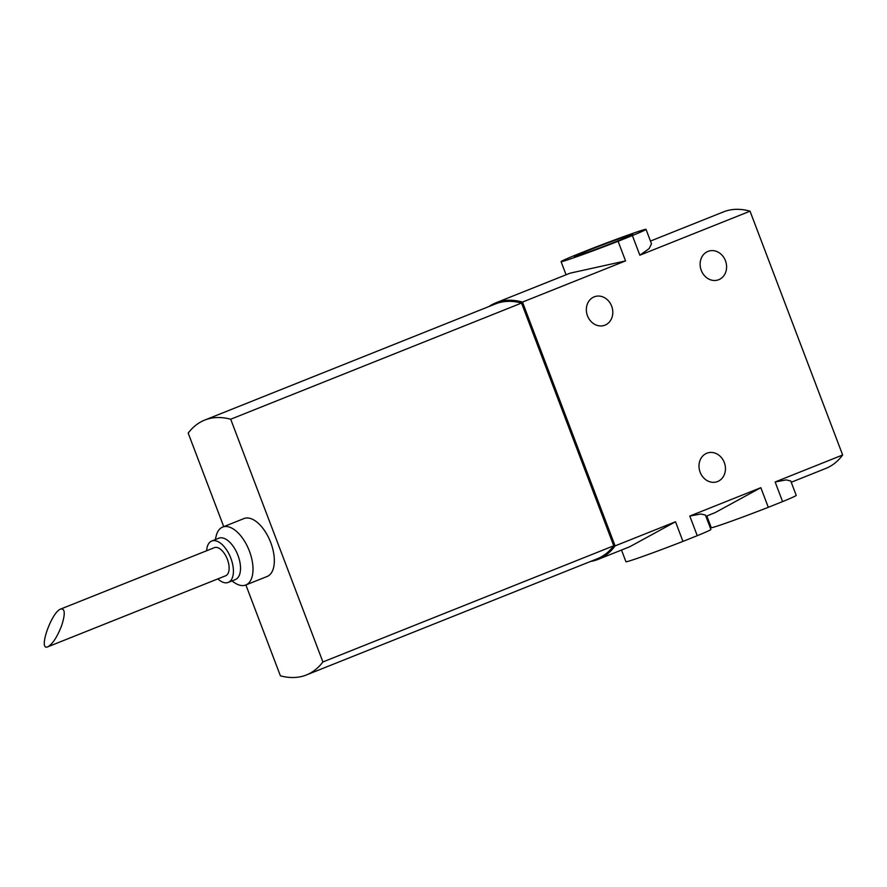 <?xml version="1.0" encoding="UTF-8"?>
<svg xmlns="http://www.w3.org/2000/svg" width="887" height="887" viewBox="0 0 887 887"><rect width="100%" height="100%" fill="white"/><g stroke="black" fill="none" stroke-linecap="round" stroke-linejoin="round"><path stroke-width="1.33" d="M61.68 625.501C65.372 613.859 65.073 608.371 60.771 609.014C51.49 611.919 37.941 650.87 47.599 646.889L47.843 646.8C52.688 643.951 57.3 636.855 61.68 625.501M47.843 646.8L225.608 575.796A15.146 7.739 -111.8 0 0 227.371 559.32A15.146 7.739 -111.8 0 0 214.377 547.656L60.771 609.014M632.387 235.565L618.095 241.275A45.437 1.297 159.2 0 1 561.083 261.632A45.437 1.297 159.2 0 1 574.721 255.412L589.012 249.702A45.437 1.297 159.2 0 1 646.035 229.356A45.437 1.297 159.2 0 1 632.387 235.565L639.849 255.201L649.162 248.604L651.49 243.781L646.035 229.356M618.095 241.275L625.557 260.911L570.086 273.174L495.944 302.789A133.649 68.321 -111.8 0 0 488.959 306.536M618.738 240.543A31.189 0.887 159.2 0 1 574.421 256.587A31.189 0.887 159.2 0 1 603.238 244.657A31.189 0.887 159.2 0 1 632.708 234.445A31.189 0.887 159.2 0 1 618.738 240.543M790.738 480.976L786.159 479.911L775.127 481.974L782.589 501.598A45.437 1.297 159.2 0 0 796.227 495.389L790.749 480.965M705.398 515.059L700.83 513.994L689.798 516.057L760.835 487.684L768.297 507.309A45.437 1.297 159.2 0 1 711.274 527.665L706.828 515.968M760.835 487.684L715.055 512.664L705.908 516.334M768.297 507.309L782.589 501.598M689.798 516.057L697.26 535.693A45.437 1.297 159.2 0 0 710.897 529.472L705.42 515.059M590.62 561.427A133.649 68.321 -111.8 0 0 598.259 559.331A133.649 68.321 -111.8 0 0 615.101 545.893L675.506 521.767L682.957 541.392A45.437 1.297 159.2 0 1 625.945 561.748L621.499 550.051M675.506 521.767L629.726 546.758L598.259 559.331M682.957 541.392L697.26 535.693M700.131 472.206A15.146 13.006 -108.1 0 1 707.527 452.98A15.146 13.006 -108.1 0 1 724.59 463.347A15.146 13.006 -108.1 0 1 716.907 481.785A15.146 13.006 -108.1 0 1 700.131 472.206M587.493 315.839A15.146 13.006 -108.1 0 1 594.889 296.602A15.146 13.006 -108.1 0 1 611.952 306.98A15.146 13.006 -108.1 0 1 604.269 325.407A15.146 13.006 -108.1 0 1 587.493 315.839M701.273 270.391A15.146 13.006 -108.1 0 1 708.669 251.154A15.146 13.006 -108.1 0 1 725.732 261.521A15.146 13.006 -108.1 0 1 718.049 279.959A15.146 13.006 -108.1 0 1 701.273 270.391M775.127 481.974L842.65 454.998L750.036 211.184A133.649 68.321 -111.8 0 0 723.493 211.882L650.481 241.053M639.849 255.201L750.036 211.184M615.101 545.893L522.476 302.09L625.557 260.911M522.476 302.09A133.649 68.321 -111.8 0 0 495.944 302.789M791.237 482.251L825.808 468.436A133.649 68.321 -111.8 0 0 842.65 454.998M245.887 584.965L280.392 675.816A133.649 68.321 -111.8 0 0 306.392 674.963A133.649 68.321 -111.8 0 0 322.901 661.957L230.698 419.229L521.545 303.055A133.649 68.321 -111.8 0 0 495.545 303.897L204.709 420.083A133.649 68.321 -111.8 0 0 188.188 433.089L223.735 526.645M521.545 303.055L613.749 545.782A133.649 68.321 -111.8 0 1 597.228 558.788L306.392 674.963M613.593 545.372A133.649 68.321 -111.8 0 0 613.981 544.873L522.299 303.531A133.649 68.321 -111.8 0 0 521.656 303.365M230.698 419.229A133.649 68.321 -111.8 0 0 204.709 420.083M322.901 661.957L613.749 545.782M222.648 527.089L243.98 518.562A31.189 15.944 68.2 0 1 270.735 542.578A31.189 15.944 68.2 0 1 267.12 576.483L245.788 584.999A31.189 15.944 -111.8 0 0 249.402 551.093A31.189 15.944 -111.8 0 0 222.648 527.089A31.189 15.944 -111.8 0 0 216.106 536.28L215.353 539.595M231.884 580.963L234.711 582.837A31.189 15.944 -111.8 0 0 245.788 584.999M217.858 578.889A22.275 11.387 -111.8 0 0 228.258 582.415L235.365 579.566A22.275 11.387 -111.8 0 0 237.949 555.351A22.275 11.387 -111.8 0 0 218.845 538.198L211.727 541.037A22.275 11.387 -111.8 0 0 206.616 550.76M228.258 582.415A22.275 11.387 -111.8 0 0 230.842 558.189A22.275 11.387 -111.8 0 0 211.727 541.037M561.083 261.632L566.072 274.77"/></g></svg>
